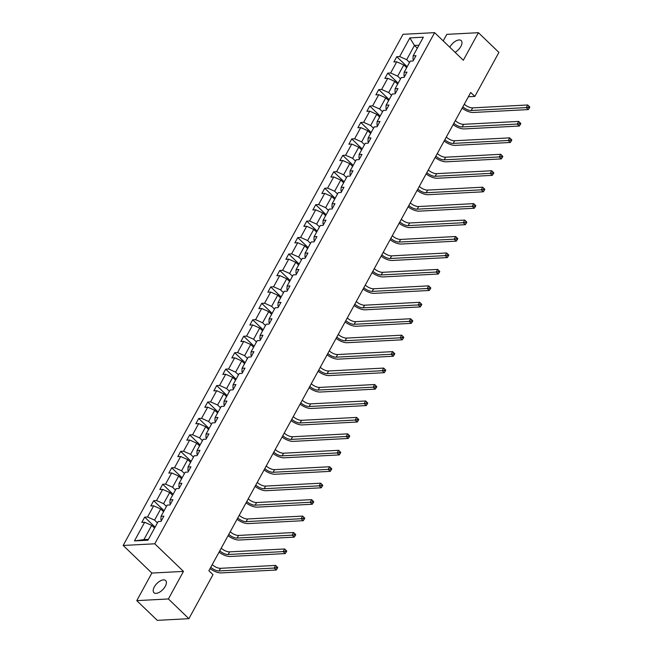 <?xml version="1.0" encoding="UTF-8"?>
<svg xmlns="http://www.w3.org/2000/svg" width="653" height="653" viewBox="0 0 653 653"><rect width="100%" height="100%" fill="white"/><g stroke="black" fill="none" stroke-linecap="round" stroke-linejoin="round"><path stroke-width="0.98" d="M165.266 586.337A8.432 4.253 -46.1 0 0 165.642 580.55A8.432 4.253 -46.1 0 0 154.328 586.908A8.432 4.253 -46.1 0 0 153.953 592.695A8.432 4.253 -46.1 0 0 165.266 586.337M455.076 52.322A8.432 4.253 -46.1 0 0 460.863 46.412A8.432 4.253 -46.1 0 0 461.238 40.625A8.432 4.253 -46.1 0 0 449.925 46.992A8.432 4.253 -46.1 0 0 449.795 47.245M136.779 600.629L168.392 598.964L183.477 571.399L151.871 573.065L136.779 600.629L157.275 620.35L188.888 618.685L212.984 574.673L208.887 570.73L470.723 92.481L474.821 96.424L498.916 52.411L478.412 32.691L446.807 34.356L443.216 40.91M151.871 573.065L123.172 545.459L403.015 34.315L434.62 32.65L154.777 543.794L123.172 545.459M168.392 598.964L188.888 618.685M154.557 528.138L151.692 525.387L143.905 539.623L134.445 540.921L144.664 522.261L141.799 522.416L144.688 517.143L155.096 527.159M151.692 525.387L144.664 522.261M163.56 511.699L160.695 508.948L154.581 520.115L147.545 516.996L144.688 517.143M147.545 516.996L153.667 505.822L150.802 505.969L153.692 500.704L164.099 510.711M172.563 495.252L169.698 492.501L163.585 503.675L156.549 500.549L153.692 500.704M156.549 500.549L162.67 489.375L159.805 489.53L162.695 484.257L173.102 494.272M181.567 478.804L178.702 476.053L172.588 487.228L165.552 484.11L162.695 484.257M165.552 484.11L171.674 472.935L168.809 473.082L171.698 467.809L182.105 477.825M190.57 462.365L187.705 459.614L181.591 470.789L174.555 467.662L171.698 467.809M174.555 467.662L180.677 456.488L177.812 456.635L180.701 451.37L191.109 461.377M199.573 445.917L196.708 443.167L190.594 454.341L183.558 451.215L180.701 451.37M183.558 451.215L189.68 440.04L186.815 440.195L189.705 434.922L200.112 444.938M208.576 429.478L205.711 426.719L199.598 437.894L192.562 434.776L189.705 434.922M192.562 434.776L198.683 423.601L195.818 423.748L198.708 418.483L209.115 428.49M217.58 413.031L214.715 410.28L208.601 421.454L201.565 418.328L198.708 418.483M201.565 418.328L207.687 407.154L204.822 407.309L207.711 402.036L218.118 412.043M226.583 396.583L223.718 393.832L217.604 405.007L210.568 401.881L207.711 402.036M210.568 401.881L216.69 390.714L213.825 390.861L216.706 385.588L227.122 395.604M235.586 380.144L232.721 377.393L226.607 388.568L219.571 385.441L216.706 385.588M219.571 385.441L225.693 374.267L222.828 374.414L225.709 369.149L236.125 379.156M244.589 363.697L241.724 360.946L235.611 372.12L228.574 368.994L225.709 369.149M228.574 368.994L234.696 357.82L231.831 357.975L234.713 352.702L245.128 362.717M253.593 347.257L250.728 344.498L244.614 355.673L237.578 352.555L234.713 352.702M237.578 352.555L243.7 341.38L240.835 341.527L243.716 336.254L254.123 346.27M262.588 330.81L259.731 328.059L253.617 339.234L246.581 336.107L243.716 336.254M246.581 336.107L252.695 324.933L249.838 325.088L252.719 319.815L263.126 329.822M271.591 314.362L268.734 311.612L262.62 322.786L255.584 319.66L252.719 319.815M255.584 319.66L261.698 308.485L258.841 308.64L261.722 303.367L272.13 313.383M280.594 297.923L277.737 295.172L271.624 306.339L264.587 303.221L261.722 303.367M264.587 303.221L270.701 292.046L267.844 292.193L270.726 286.928L281.133 296.935M289.597 281.476L286.74 278.725L280.619 289.899L273.591 286.773L270.726 286.928M273.591 286.773L279.704 275.599L276.848 275.754L279.729 270.481L290.136 280.496M298.601 265.028L295.744 262.277L289.622 273.452L282.594 270.334L279.729 270.481M282.594 270.334L288.708 259.159L285.851 259.306L288.732 254.033L299.139 264.049M307.604 248.589L304.747 245.838L298.625 257.013L291.597 253.886L288.732 254.033M291.597 253.886L297.711 242.712L294.854 242.859L297.735 237.594L308.143 247.601M316.607 232.141L313.75 229.391L307.628 240.565L300.6 237.439L297.735 237.594M300.6 237.439L306.714 226.264L303.857 226.42L306.739 221.147L317.146 231.162M325.61 215.702L322.753 212.943L316.632 224.118L309.604 221L306.739 221.147M309.604 221L315.717 209.825L312.86 209.972L315.742 204.707L326.149 214.715M334.614 199.255L331.757 196.504L325.635 207.678L318.607 204.552L315.742 204.707M318.607 204.552L324.721 193.378L321.864 193.533L324.745 188.26L335.152 198.267M343.617 182.807L340.76 180.057L334.638 191.231L327.61 188.105L324.745 188.26M327.61 188.105L333.724 176.939L330.867 177.085L333.748 171.812L344.155 181.828M352.62 166.368L349.763 163.617L343.641 174.792L336.613 171.666L333.748 171.812M336.613 171.666L342.727 160.491L339.87 160.638L342.752 155.373L353.159 165.38M361.623 149.921L358.766 147.17L352.644 158.344L345.617 155.218L342.752 155.373M345.617 155.218L351.73 144.044L348.873 144.199L351.755 138.926L362.162 148.941M370.626 133.481L367.77 130.722L361.648 141.897L354.62 138.779L351.755 138.926M354.62 138.779L360.734 127.604L357.868 127.751L360.758 122.478L371.165 132.494M379.63 117.034L376.773 114.283L370.651 125.458L363.623 122.331L360.758 122.478M363.623 122.331L369.737 111.157L366.872 111.312L369.761 106.039L380.168 116.046M388.633 100.586L385.776 97.836L379.654 109.01L372.626 105.884L369.761 106.039M372.626 105.884L378.74 94.709L375.875 94.865L378.764 89.592L389.172 99.607M397.636 84.147L394.779 81.396L388.657 92.563L381.63 89.445L378.764 89.592M381.63 89.445L387.743 78.27L384.878 78.417L387.768 73.152L398.175 83.16M406.639 67.7L403.783 64.949L397.661 76.123L390.633 72.997L387.768 73.152M390.633 72.997L396.746 61.823L393.881 61.978L396.771 56.705L407.178 66.72M417.316 48.2L414.459 45.449L406.664 59.676L399.636 56.558L396.771 56.705M399.636 56.558L409.847 37.898L423.348 37.188L413.129 55.84L415.994 55.693L413.104 60.966L410.247 61.113L404.125 72.287L406.99 72.14L404.101 77.405L401.244 77.56L395.122 88.735L397.987 88.579L395.098 93.852L392.241 93.999L386.119 105.174L388.984 105.027L386.094 110.3L383.238 110.447L377.116 121.621L379.981 121.466L377.099 126.739L374.234 126.894L368.112 138.069L370.977 137.914L368.096 143.187L365.231 143.334L359.109 154.508L361.974 154.361L359.093 159.626L356.228 159.781L350.106 170.955L352.971 170.8L350.09 176.073L347.225 176.22L341.111 187.395L343.968 187.248L341.086 192.521L338.221 192.668L332.108 203.842L334.965 203.695L332.083 208.96L329.218 209.115L323.104 220.29L325.961 220.134L323.08 225.407L320.215 225.554L314.101 236.729L316.958 236.582L314.077 241.847L311.212 242.002L305.098 253.176L307.955 253.021L305.073 258.294L302.208 258.449L296.095 269.616L298.952 269.469L296.07 274.742L293.205 274.889L287.091 286.063L289.948 285.916L287.067 291.181L284.202 291.336L278.088 302.51L280.945 302.355L278.064 307.628L275.199 307.775L269.085 318.95L271.942 318.803L269.06 324.076L266.195 324.223L260.082 335.397L262.939 335.242L260.057 340.515L257.192 340.67L251.079 351.836L253.935 351.689L251.054 356.962L248.189 357.109L242.075 368.284L244.94 368.137L242.051 373.402L239.186 373.557L233.072 384.731L235.937 384.576L233.048 389.849L230.183 389.996L224.069 401.171L226.934 401.024L224.044 406.297L221.179 406.444L215.066 417.618L217.931 417.463L215.041 422.736L212.176 422.891L206.062 434.065L208.927 433.91L206.038 439.183L203.173 439.33L197.059 450.505L199.924 450.358L197.035 455.623L194.178 455.778L188.056 466.952L190.921 466.797L188.031 472.07L185.174 472.225L179.053 483.391L181.918 483.244L179.028 488.517L176.171 488.664L170.049 499.839L172.914 499.692L170.025 504.957L167.168 505.112L161.046 516.286L163.911 516.131L161.022 521.404L158.165 521.551L147.945 540.211L134.445 540.921M161.046 516.286L160.899 519.788L161.56 520.417M157.438 522.873L154.581 520.115M160.695 508.948L153.667 505.822M170.049 499.839L169.902 503.341L170.564 503.977M166.442 506.426L163.585 503.675M169.698 492.501L162.67 489.375M179.053 483.391L178.906 486.893L179.567 487.53M175.445 489.979L172.588 487.228M178.702 476.053L171.674 472.935M188.056 466.952L187.909 470.454L188.57 471.091M184.448 473.539L181.591 470.789M187.705 459.614L180.677 456.488M197.059 450.505L196.912 454.006L197.573 454.643M193.451 457.092L190.594 454.341M196.708 443.167L189.68 440.04M206.062 434.065L205.915 437.567L206.577 438.196M202.454 440.644L199.598 437.894M205.711 426.719L198.683 423.601M215.066 417.618L214.919 421.12L215.58 421.756M211.458 424.205L208.601 421.454M214.715 410.28L207.687 407.154M224.069 401.171L223.922 404.672L224.583 405.309M220.461 407.758L217.604 405.007M223.718 393.832L216.69 390.714M233.072 384.731L232.925 388.233L233.586 388.861M229.464 391.318L226.607 388.568M232.721 377.393L225.693 374.267M242.075 368.284L241.928 371.786L242.589 372.422M238.467 374.871L235.611 372.12M241.724 360.946L234.696 357.82M251.079 351.836L250.932 355.346L251.593 355.975M247.471 358.424L244.614 355.673M250.728 344.498L243.7 341.38M260.082 335.397L259.935 338.899L260.596 339.536M256.474 341.984L253.617 339.234M259.731 328.059L252.695 324.933M269.085 318.95L268.938 322.451L269.599 323.088M265.477 325.537L262.62 322.786M268.734 311.612L261.698 308.485M278.088 302.51L277.941 306.012L278.602 306.641M274.48 309.098L271.624 306.339M277.737 295.172L270.701 292.046M287.091 286.063L286.945 289.565L287.606 290.201M283.484 292.65L280.619 289.899M286.74 278.725L279.704 275.599M296.095 269.616L295.948 273.117L296.609 273.754M292.487 276.203L289.622 273.452M295.744 262.277L288.708 259.159M305.098 253.176L304.951 256.678L305.612 257.315M301.49 259.763L298.625 257.013M304.747 245.838L297.711 242.712M314.101 236.729L313.954 240.231L314.615 240.867M310.493 243.316L307.628 240.565M313.75 229.391L306.714 226.264M323.104 220.29L322.957 223.791L323.619 224.42M319.497 226.877L316.632 224.118M322.753 212.943L315.717 209.825M332.108 203.842L331.961 207.344L332.622 207.981M328.5 210.429L325.635 207.678M331.757 196.504L324.721 193.378M341.111 187.395L340.964 190.896L341.625 191.533M337.503 193.982L334.638 191.231M340.76 180.057L333.724 176.939M350.106 170.955L349.967 174.457L350.628 175.086M346.506 177.543L343.641 174.792M349.763 163.617L342.727 160.491M359.109 154.508L358.97 158.01L359.632 158.646M355.51 161.095L352.644 158.344M358.766 147.17L351.73 144.044M368.112 138.069L367.974 141.57L368.635 142.199M364.513 144.648L361.648 141.897M367.77 130.722L360.734 127.604M377.116 121.621L376.977 125.123L377.638 125.76M373.516 128.208L370.651 125.458M376.773 114.283L369.737 111.157M386.119 105.174L385.98 108.676L386.633 109.312M382.519 111.761L379.654 109.01M385.776 97.836L378.74 94.709M395.122 88.735L394.983 92.236L395.636 92.865M391.522 95.322L388.657 92.563M394.779 81.396L387.743 78.27M404.125 72.287L403.987 75.789L404.64 76.425M400.526 78.874L397.661 76.123M403.783 64.949L396.746 61.823M413.129 55.84L412.99 59.341L413.643 59.978M183.477 571.399L154.777 543.794M434.62 32.65L463.32 60.256L478.412 32.691M468.372 96.758L474.821 96.424M143.905 539.623L148.402 539.386M409.529 62.427L406.664 59.676M418.948 45.212L414.459 45.449L409.847 37.898M464.307 104.186A6.587 2.702 -151.3 0 0 472.658 107.876L527.714 104.978L529.828 107.084L529.012 106.3L528.432 107.353L529.256 108.145L529.828 107.084M462.871 106.814A6.587 2.702 -151.3 0 0 471.213 110.512L526.277 107.606L527.714 104.978L529.012 106.3M528.432 107.353L526.277 107.606L528.326 109.582L473.262 112.479A9.877 4.049 28.7 0 1 462.144 108.145M528.326 109.582L529.256 108.145M455.312 120.625A6.587 2.702 -151.3 0 0 463.654 124.315L518.711 121.417L520.825 123.531L520.008 122.74L519.429 123.801L520.253 124.584L520.825 123.531M453.868 123.262A6.587 2.702 -151.3 0 0 462.21 126.951L517.274 124.054L518.711 121.417L520.008 122.74M519.429 123.801L517.274 124.054L519.323 126.029L464.259 128.927A9.877 4.049 28.7 0 1 453.141 124.584M519.323 126.029L520.253 124.584M446.309 137.073A6.587 2.702 -151.3 0 0 454.651 140.762L509.707 137.865L511.821 139.979L511.005 139.187L510.426 140.24L511.25 141.032L511.821 139.979M444.864 139.709A6.587 2.702 -151.3 0 0 453.206 143.399L508.271 140.501L509.707 137.865L511.005 139.187M510.426 140.24L508.271 140.501L510.32 142.468L455.255 145.374A9.877 4.049 28.7 0 1 444.138 141.032M510.32 142.468L511.25 141.032M437.306 153.512A6.587 2.702 -151.3 0 0 445.648 157.21L500.712 154.304L502.818 156.418L502.002 155.634L501.422 156.687L502.247 157.471L502.818 156.418M435.861 156.149A6.587 2.702 -151.3 0 0 444.203 159.846L499.267 156.94L500.712 154.304L502.002 155.634M501.422 156.687L499.267 156.94L501.316 158.916L446.252 161.813A9.877 4.049 28.7 0 1 435.135 157.479M501.316 158.916L502.247 157.471M428.303 169.96A6.587 2.702 -151.3 0 0 436.645 173.649L491.709 170.751L493.815 172.865L492.999 172.074L492.419 173.127L493.244 173.918L493.815 172.865M426.858 172.596A6.587 2.702 -151.3 0 0 435.2 176.286L490.264 173.388L491.709 170.751L492.999 172.074M492.419 173.127L490.264 173.388L492.313 175.355L437.249 178.261A9.877 4.049 28.7 0 1 426.131 173.918M492.313 175.355L493.244 173.918M419.299 186.407A6.587 2.702 -151.3 0 0 427.642 190.096L482.706 187.199L484.812 189.305L483.995 188.521L483.416 189.574L484.24 190.366L484.812 189.305M417.855 189.043A6.587 2.702 -151.3 0 0 426.197 192.733L481.261 189.835L482.706 187.199L483.995 188.521M483.416 189.574L481.261 189.835L483.31 191.802L428.246 194.7A9.877 4.049 28.7 0 1 417.128 190.366M483.31 191.802L484.24 190.366M410.296 202.846A6.587 2.702 -151.3 0 0 418.638 206.544L473.703 203.638L475.808 205.752L474.992 204.96L474.413 206.022L475.237 206.805L475.808 205.752M408.851 205.483A6.587 2.702 -151.3 0 0 417.194 209.172L472.258 206.275L473.703 203.638L474.992 204.96M474.413 206.022L472.258 206.275L474.307 208.25L419.242 211.148A9.877 4.049 28.7 0 1 408.125 206.805M474.307 208.25L475.237 206.805M401.293 219.294A6.587 2.702 -151.3 0 0 409.635 222.983L464.699 220.085L466.805 222.2L465.989 221.408L465.409 222.461L466.234 223.253L466.805 222.2M399.848 221.93A6.587 2.702 -151.3 0 0 408.19 225.62L463.255 222.722L464.699 220.085L465.989 221.408M465.409 222.461L463.255 222.722L465.303 224.689L410.239 227.595A9.877 4.049 28.7 0 1 399.122 223.253M465.303 224.689L466.234 223.253M392.29 235.741A6.587 2.702 -151.3 0 0 400.632 239.431L455.696 236.525L457.81 238.639L456.986 237.855L456.406 238.908L457.231 239.692L457.81 238.639M390.845 238.369A6.587 2.702 -151.3 0 0 399.187 242.067L454.251 239.161L455.696 236.525L456.986 237.855M456.406 238.908L454.251 239.161L456.3 241.137L401.236 244.034A9.877 4.049 28.7 0 1 390.119 239.7M456.3 241.137L457.231 239.692M383.287 252.18A6.587 2.702 -151.3 0 0 391.629 255.87L446.693 252.972L448.807 255.086L447.982 254.295L447.403 255.347L448.227 256.139L448.807 255.086M381.842 254.817A6.587 2.702 -151.3 0 0 390.184 258.506L445.248 255.609L446.693 252.972L447.982 254.295M447.403 255.347L445.248 255.609L447.297 257.584L392.233 260.482A9.877 4.049 28.7 0 1 381.115 256.139M447.297 257.584L448.227 256.139M374.283 268.628A6.587 2.702 -151.3 0 0 382.625 272.317L437.69 269.42L439.804 271.534L438.979 270.742L438.4 271.795L439.224 272.587L439.804 271.534M372.839 271.264A6.587 2.702 -151.3 0 0 381.181 274.954L436.245 272.056L437.69 269.42L438.979 270.742M438.4 271.795L436.245 272.056L438.294 274.023L383.229 276.921A9.877 4.049 28.7 0 1 372.112 272.587M438.294 274.023L439.224 272.587M365.28 285.067A6.587 2.702 -151.3 0 0 373.622 288.765L428.686 285.859L430.8 287.973L429.976 287.189L429.396 288.242L430.221 289.026L430.8 287.973M363.835 287.704A6.587 2.702 -151.3 0 0 372.177 291.393L427.242 288.495L428.686 285.859L429.976 287.189M429.396 288.242L427.242 288.495L429.29 290.471L374.226 293.368A9.877 4.049 28.7 0 1 363.109 289.026M429.29 290.471L430.221 289.026M356.277 301.515A6.587 2.702 -151.3 0 0 364.619 305.204L419.683 302.306L421.797 304.42L420.973 303.629L420.393 304.682L421.218 305.473L421.797 304.42M354.832 304.151A6.587 2.702 -151.3 0 0 363.174 307.841L418.238 304.943L419.683 302.306L420.973 303.629M420.393 304.682L418.238 304.943L420.287 306.91L365.223 309.816A9.877 4.049 28.7 0 1 354.106 305.473M420.287 306.91L421.218 305.473M347.274 317.962A6.587 2.702 -151.3 0 0 355.616 321.651L410.68 318.754L412.794 320.86L411.97 320.076L411.398 321.129L412.214 321.921L412.794 320.86M345.829 320.59A6.587 2.702 -151.3 0 0 354.171 324.288L409.235 321.382L410.68 318.754L411.97 320.076M411.398 321.129L409.235 321.382L411.284 323.357L356.22 326.255A9.877 4.049 28.7 0 1 345.102 321.921M411.284 323.357L412.214 321.921M338.27 334.401A6.587 2.702 -151.3 0 0 346.612 338.091L401.677 335.193L403.791 337.307L402.966 336.515L402.395 337.568L403.211 338.36L403.791 337.307M336.826 337.038A6.587 2.702 -151.3 0 0 345.168 340.727L400.232 337.83L401.677 335.193L402.966 336.515M402.395 337.568L400.232 337.83L402.281 339.805L347.216 342.703A9.877 4.049 28.7 0 1 336.099 338.36M402.281 339.805L403.211 338.36M329.267 350.849A6.587 2.702 -151.3 0 0 337.609 354.538L392.673 351.641L394.787 353.755L393.963 352.963L393.392 354.016L394.208 354.808L394.787 353.755M327.822 353.485A6.587 2.702 -151.3 0 0 336.164 357.175L391.229 354.277L392.673 351.641L393.963 352.963M393.392 354.016L391.229 354.277L393.277 356.244L338.213 359.142A9.877 4.049 28.7 0 1 327.096 354.808M393.277 356.244L394.208 354.808M320.264 367.288A6.587 2.702 -151.3 0 0 328.606 370.986L383.67 368.08L385.784 370.194L384.96 369.41L384.388 370.463L385.205 371.247L385.784 370.194M318.819 369.925A6.587 2.702 -151.3 0 0 327.161 373.622L382.225 370.716L383.67 368.08L384.96 369.41M384.388 370.463L382.225 370.716L384.274 372.692L329.21 375.589A9.877 4.049 28.7 0 1 318.093 371.255M384.274 372.692L385.205 371.247M311.261 383.735A6.587 2.702 -151.3 0 0 319.603 387.425L374.667 384.527L376.781 386.641L375.957 385.85L375.385 386.903L376.201 387.694L376.781 386.641M309.816 386.372A6.587 2.702 -151.3 0 0 318.158 390.061L373.222 387.164L374.667 384.527L375.957 385.85M375.385 386.903L373.222 387.164L375.271 389.131L320.207 392.037A9.877 4.049 28.7 0 1 309.089 387.694M375.271 389.131L376.201 387.694M302.257 400.183A6.587 2.702 -151.3 0 0 310.599 403.872L365.664 400.975L367.778 403.081L366.953 402.297L366.382 403.35L367.198 404.142L367.778 403.081M300.813 402.819A6.587 2.702 -151.3 0 0 309.155 406.509L364.219 403.603L365.664 400.975L366.953 402.297M366.382 403.35L364.219 403.603L366.268 405.578L311.203 408.476A9.877 4.049 28.7 0 1 300.086 404.142M366.268 405.578L367.198 404.142M293.254 416.622A6.587 2.702 -151.3 0 0 301.596 420.32L356.66 417.414L358.775 419.528L357.95 418.736L357.379 419.797L358.195 420.581L358.775 419.528M291.809 419.259A6.587 2.702 -151.3 0 0 300.151 422.948L355.216 420.05L356.66 417.414L357.95 418.736M357.379 419.797L355.216 420.05L357.264 422.026L302.208 424.923A9.877 4.049 28.7 0 1 291.091 420.581M357.264 422.026L358.195 420.581M284.251 433.07A6.587 2.702 -151.3 0 0 292.593 436.759L347.657 433.861L349.771 435.975L348.947 435.184L348.376 436.237L349.192 437.028L349.771 435.975M282.806 435.706A6.587 2.702 -151.3 0 0 291.148 439.396L346.212 436.498L347.657 433.861L348.947 435.184M348.376 436.237L346.212 436.498L348.261 438.465L293.205 441.371A9.877 4.049 28.7 0 1 282.088 437.028M348.261 438.465L349.192 437.028M275.248 449.517A6.587 2.702 -151.3 0 0 283.59 453.206L338.654 450.301L340.768 452.415L339.944 451.631L339.372 452.684L340.189 453.468L340.768 452.415M273.803 452.145A6.587 2.702 -151.3 0 0 282.145 455.843L337.209 452.937L338.654 450.301L339.944 451.631M339.372 452.684L337.209 452.937L339.258 454.912L284.202 457.81A9.877 4.049 28.7 0 1 273.085 453.476M339.258 454.912L340.189 453.468M266.244 465.956A6.587 2.702 -151.3 0 0 274.587 469.646L329.651 466.748L331.765 468.862L330.94 468.07L330.369 469.123L331.185 469.915L331.765 468.862M264.8 468.593A6.587 2.702 -151.3 0 0 273.142 472.282L328.206 469.385L329.651 466.748L330.94 468.07M330.369 469.123L328.206 469.385L330.255 471.36L275.199 474.258A9.877 4.049 28.7 0 1 264.081 469.915M330.255 471.36L331.185 469.915M257.241 482.404A6.587 2.702 -151.3 0 0 265.583 486.093L320.647 483.196L322.762 485.31L321.945 484.518L321.366 485.571L322.182 486.363L322.762 485.31M255.796 485.04A6.587 2.702 -151.3 0 0 264.147 488.73L319.203 485.832L320.647 483.196L321.945 484.518M321.366 485.571L319.203 485.832L321.26 487.799L266.195 490.697A9.877 4.049 28.7 0 1 255.078 486.363M321.26 487.799L322.182 486.363M248.238 498.843A6.587 2.702 -151.3 0 0 256.58 502.541L311.644 499.635L313.758 501.749L312.942 500.957L312.363 502.018L313.179 502.802L313.758 501.749M246.793 501.48A6.587 2.702 -151.3 0 0 255.143 505.169L310.199 502.271L311.644 499.635L312.942 500.957M312.363 502.018L310.199 502.271L312.256 504.247L257.192 507.144A9.877 4.049 28.7 0 1 246.075 502.802M312.256 504.247L313.179 502.802M239.235 515.29A6.587 2.702 -151.3 0 0 247.577 518.98L302.641 516.082L304.755 518.196L303.939 517.405L303.359 518.458L304.176 519.249L304.755 518.196M237.79 517.927A6.587 2.702 -151.3 0 0 246.14 521.616L301.196 518.719L302.641 516.082L303.939 517.405M303.359 518.458L301.196 518.719L303.253 520.686L248.189 523.592A9.877 4.049 28.7 0 1 237.072 519.249M303.253 520.686L304.176 519.249M230.231 531.738A6.587 2.702 -151.3 0 0 238.574 535.427L293.638 532.53L295.752 534.636L294.936 533.852L294.356 534.905L295.172 535.689L295.752 534.636M228.795 534.366A6.587 2.702 -151.3 0 0 237.137 538.064L292.193 535.158L293.638 532.53L294.936 533.852M294.356 534.905L292.193 535.158L294.25 537.133L239.186 540.031A9.877 4.049 28.7 0 1 228.068 535.697M294.25 537.133L295.172 535.689M221.228 548.177A6.587 2.702 -151.3 0 0 229.57 551.867L284.635 548.969L286.749 551.083L285.932 550.291L285.353 551.344L286.169 552.136L286.749 551.083M219.792 550.814A6.587 2.702 -151.3 0 0 228.134 554.503L283.198 551.605L284.635 548.969L285.932 550.291M285.353 551.344L283.198 551.605L285.247 553.581L230.183 556.478A9.877 4.049 28.7 0 1 219.065 552.136M285.247 553.581L286.169 552.136M212.225 564.625A6.587 2.702 -151.3 0 0 220.567 568.314L275.631 565.416L277.745 567.53L276.929 566.739L276.35 567.792L277.166 568.583L277.745 567.53M210.788 567.261A6.587 2.702 -151.3 0 0 219.13 570.951L274.195 568.053L275.631 565.416L276.929 566.739M276.35 567.792L274.195 568.053L276.243 570.02L221.179 572.918A9.877 4.049 28.7 0 1 210.062 568.583M276.243 570.02L277.166 568.583M472.658 107.876L471.213 110.512M463.654 124.315L462.21 126.951M454.651 140.762L453.206 143.399M445.648 157.21L444.203 159.846M436.645 173.649L435.2 176.286M427.642 190.096L426.197 192.733M418.638 206.544L417.194 209.172M409.635 222.983L408.19 225.62M400.632 239.431L399.187 242.067M391.629 255.87L390.184 258.506M382.625 272.317L381.181 274.954M373.622 288.765L372.177 291.393M364.619 305.204L363.174 307.841M355.616 321.651L354.171 324.288M346.612 338.091L345.168 340.727M337.609 354.538L336.164 357.175M328.606 370.986L327.161 373.622M319.603 387.425L318.158 390.061M310.599 403.872L309.155 406.509M301.596 420.32L300.151 422.948M292.593 436.759L291.148 439.396M283.59 453.206L282.145 455.843M274.587 469.646L273.142 472.282M265.583 486.093L264.147 488.73M256.58 502.541L255.143 505.169M247.577 518.98L246.14 521.616M238.574 535.427L237.137 538.064M229.57 551.867L228.134 554.503M220.567 568.314L219.13 570.951"/></g></svg>
